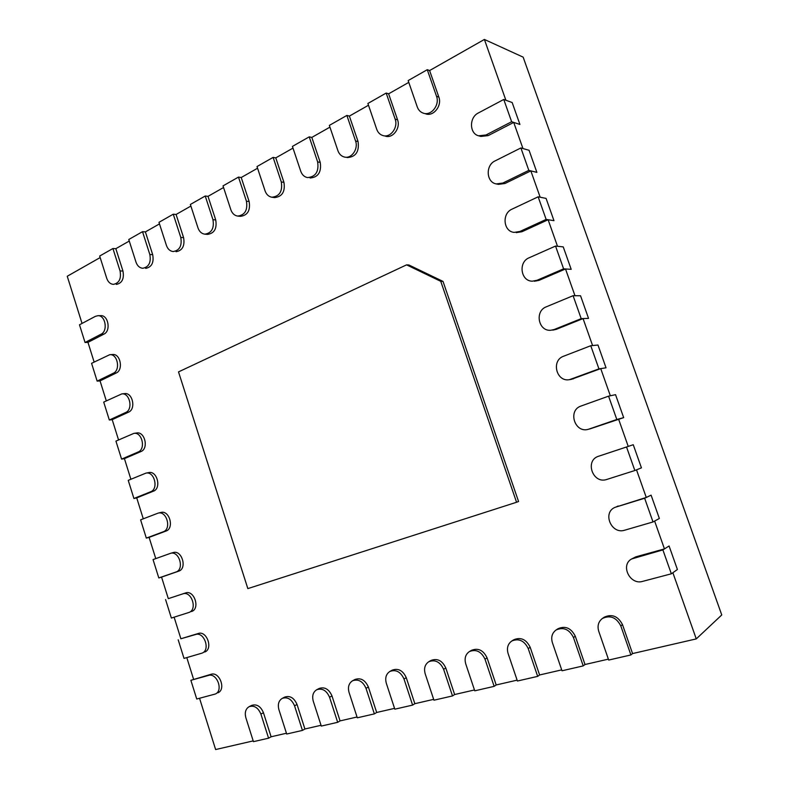 <?xml version="1.0" encoding="UTF-8"?>
<svg xmlns="http://www.w3.org/2000/svg" width="789" height="789" viewBox="0 0 789 789"><rect width="100%" height="100%" fill="white"/><g stroke="black" fill="none" stroke-linecap="round" stroke-linejoin="round"><path stroke-width="1.18" d="M478.312 112.995L503.767 99.473L511.627 121.723L486.024 134.978L478.667 135.807C469.327 133.666 469.051 117.383 478.312 112.995M662.888 549.903L671.34 573.81L642.64 581.375C629.977 585.349 620.115 565.161 631.624 558.957L662.888 549.903L669.082 545.978L677.406 569.5L672.869 572.715L696.263 638.903L721.757 614.956L523.146 57.143L484.397 39.45L505.887 100.242L512.16 102.531L519.921 124.455L512.16 102.531L503.767 99.473M480.856 136.438L488.194 135.609L513.718 122.413L519.921 124.455L511.627 121.723M79.492 324.792L95.41 316.34L97.866 315.699C105.46 315.077 108.192 331.055 101.031 334.211L85.044 342.485L79.492 324.792M94.138 362.043L87.964 342.357L85.044 342.485M495.107 160.887L520.888 147.947L528.817 170.375L502.889 183.038L496.281 183.916C486.211 182.358 485.324 165.226 495.107 160.887M513.718 122.413L522.959 148.539L529.064 150.285L536.875 172.367L529.064 150.285L520.888 147.947M498.411 184.36L504.999 183.492L530.849 170.888L536.875 172.367L528.817 170.375M91.573 363.325L109.789 354.675C117.61 353.728 120.737 370.169 113.32 373.236L97.146 381.126L91.573 363.325M106.308 400.871L100.045 380.89L97.146 381.126M512.041 209.144L538.147 196.816L546.136 219.421L519.882 231.473L514.172 232.38C503.323 231.572 501.656 213.464 512.041 209.144M530.849 170.888L540.159 197.211L546.087 198.404L553.967 220.664L546.087 198.404L538.147 196.816M516.243 232.637L521.933 231.739L548.118 219.737L553.967 220.664L546.136 219.421M103.714 402.094L121.782 393.908C129.82 392.597 133.361 409.53 125.678 412.499L109.326 420.014L103.714 402.094M118.557 439.946L112.196 419.649L109.326 420.014M529.113 257.786L555.545 246.06L563.602 268.842L537.003 280.292L532.358 281.17C520.701 281.308 518.028 262.076 529.113 257.786M548.118 219.737L557.498 246.267L563.247 246.898L571.187 269.335L563.247 246.898L555.545 246.06M534.36 281.239L539.005 280.371L565.516 268.97L571.187 269.335L563.602 268.842M115.934 441.11L133.844 433.388C142.079 431.682 146.083 449.138 138.114 452.018L121.585 459.129L115.934 441.11M130.885 479.258L124.425 458.646L121.585 459.129M406.572 264.857L408.919 264.996L443.014 281.407L440.755 281.338L406.572 264.857L178.511 371.895L247.845 588.604L516.558 502.258L440.755 281.338M443.014 281.407L518.57 501.508L516.558 502.258M427.273 69.698L436.524 96.297C439.937 104.917 431.287 116.013 423.476 113.212C420.527 112.255 418.456 110.154 417.263 106.919L408.15 80.577L427.273 69.698L429.611 70.556L484.397 39.45M598.743 631.299C597.174 625.924 598.378 621.653 602.352 618.497C610.183 614.868 616.327 617.343 620.795 625.894L630.904 654.949L608.694 660.058L598.743 631.299M696.263 638.903L632.561 653.568L630.904 654.949M386.186 93.063L395.151 119.129C398.337 127.335 390.614 137.897 383.198 135.639C380.12 134.781 377.961 132.67 376.728 129.297L367.891 103.477L386.186 93.063L388.622 93.822L408.771 82.381M552.389 642.66C550.84 637.236 552.063 633.015 556.067 629.987C563.494 626.772 569.283 629.277 573.445 637.502L583.219 665.906L562.015 670.778L552.389 642.66M608.378 659.14L585.014 664.516L583.219 665.906M346.874 115.431L355.563 140.975C358.561 148.825 351.618 158.895 344.566 157.07C341.41 156.311 339.191 154.2 337.919 150.709L329.348 125.402L346.874 115.431L349.389 116.091L368.493 105.243M508.096 653.509C506.577 648.075 507.81 643.903 511.795 641.003C518.837 638.123 524.32 640.648 528.226 648.578L537.674 676.37L517.416 681.025L508.096 653.509M561.709 669.881L539.607 674.97L537.674 676.37M309.219 136.852L317.642 161.893C319.032 171.627 315.649 176.854 307.503 177.584C304.298 176.923 302.049 174.803 300.737 171.223L292.423 146.409L309.219 136.852L311.813 137.424L329.94 127.137M465.737 663.884C464.248 658.45 465.471 654.347 469.416 651.566C476.112 648.972 481.31 651.497 484.998 659.17L494.151 686.361L474.761 690.819L465.737 663.884M517.12 680.148L496.192 684.96L494.151 686.361M273.122 157.386L281.298 181.953C282.699 191.254 279.572 196.353 271.919 197.23C268.694 196.658 266.416 194.548 265.084 190.899L257.007 166.548L273.122 157.386L275.785 157.879L292.995 148.105M425.192 673.816C423.723 668.411 424.936 664.377 428.822 661.705C435.203 659.348 440.134 661.872 443.625 669.299L452.501 695.937L433.94 700.198L425.192 673.816M474.475 689.961L454.642 694.527L452.501 695.937M238.485 177.091L246.434 201.195C247.835 210.121 244.935 215.072 237.726 216.078C234.501 215.584 232.213 213.484 230.861 209.785L223.021 185.888L238.485 177.091L241.217 177.505L257.559 168.225M386.334 683.333C384.894 677.958 386.077 673.993 389.894 671.439C395.979 669.279 400.684 671.804 403.998 679.004L412.608 705.1L394.816 709.183L386.334 683.333M433.654 699.36L414.846 703.689L412.608 705.1M205.229 196.007L212.951 219.667C214.342 228.248 211.649 233.08 204.854 234.165C201.629 233.741 199.351 231.66 197.99 227.922L190.366 204.459L205.229 196.007L208.01 196.353L223.553 187.526M349.063 692.466C347.653 687.13 348.817 683.235 352.555 680.779C358.354 678.796 362.841 681.311 366.007 688.314L374.361 713.887L357.299 717.803L349.063 692.466M394.549 708.364L376.688 712.477L374.361 713.887M173.264 214.194L180.78 237.43C182.16 245.695 179.645 250.399 173.225 251.553C170.029 251.188 167.751 249.127 166.4 245.359L158.974 222.32L173.264 214.194L176.095 214.47L190.889 206.067M313.282 701.234C311.902 695.947 313.036 692.121 316.685 689.754C322.237 687.929 326.528 690.424 329.555 697.239L337.672 722.31L321.291 726.077L313.282 701.234M357.032 716.994L340.069 720.899L337.672 722.31M142.513 231.68L149.831 254.502C151.202 262.481 148.845 267.067 142.77 268.27C139.614 267.964 137.355 265.923 135.994 262.135L128.765 239.501L142.513 231.68L145.393 231.897L159.477 223.898M278.911 709.646C277.56 704.419 278.665 700.662 282.225 698.383C287.541 696.697 291.654 699.172 294.553 705.82L302.434 730.407L286.693 734.026L278.911 709.646M321.034 725.288L304.909 728.997L302.434 730.407M112.926 248.515L120.056 270.933C121.407 278.655 119.198 283.133 113.429 284.365C110.322 284.109 108.083 282.087 106.722 278.29L99.68 256.04L112.926 248.515L115.845 248.673L129.258 241.059M245.862 717.743C244.541 712.566 245.616 708.877 249.087 706.688C254.176 705.119 258.121 707.585 260.903 714.065L268.576 738.188L253.437 741.66L245.862 717.743M286.446 733.247L271.1 736.778L268.576 738.188M546.313 306.813L573.09 295.697L581.197 318.657L554.263 329.486L550.821 330.256C538.374 331.577 534.429 311.093 546.313 306.813M565.516 268.97L574.974 295.717L580.546 295.767L588.545 318.381L580.546 295.767L573.09 295.697M552.764 330.147L556.206 329.378L583.061 318.588L588.545 318.381L581.197 318.657M128.232 480.353L145.955 473.124C154.388 471.003 158.895 488.993 150.63 491.774L133.913 498.49L128.232 480.353M143.282 518.817L136.724 497.889L133.913 498.49M563.642 356.214L590.764 345.73L598.94 368.877L569.55 379.637C556.373 382.359 550.88 360.494 563.642 356.214M583.061 318.588L592.588 345.552L597.973 345.03L606.041 367.812L597.973 345.03L590.764 345.73M571.433 379.331L600.735 368.611L606.041 367.812L598.94 368.877M140.61 519.852L158.145 513.116C166.755 510.562 171.805 529.113 163.215 531.786L146.32 538.098L140.61 519.852M155.768 558.612L149.101 537.368L146.32 538.098M581.108 406.01L608.575 396.157L616.82 419.492L588.486 429.265C574.737 433.625 567.37 410.31 581.108 406.01M600.735 368.611L610.341 395.782L615.538 394.668L623.675 417.637L615.538 394.668L608.575 396.157M590.31 428.772L623.675 417.637L616.82 419.492M153.056 559.588L170.414 553.375C179.162 550.357 184.794 569.48 175.888 572.045L158.806 577.952L153.056 559.588M191.727 611.445L191.53 611.524C200.534 608.812 194.222 589.551 185.474 592.973L168.313 598.654L161.558 577.104L158.806 577.952M598.723 456.2L626.535 446.998L634.849 470.52L606.869 479.426C592.845 484.476 584.383 460.431 598.654 456.22L600.508 455.598L598.654 456.22M618.556 419.028L628.231 446.416L633.251 444.71L641.437 467.857L633.251 444.71L626.535 446.998M644.643 498.244L653.016 521.953L624.681 530.198C611.376 534.695 602.106 512.663 615.016 507.347L644.643 498.244L651.093 495.147L646.27 497.455L636.516 469.84L641.437 467.857L634.849 470.52M168.313 598.654L182.772 593.89C191.53 590.458 197.852 609.779 188.837 612.491L171.371 618.053L165.582 599.571M671.34 573.81L677.406 569.5L669.082 545.978L664.456 548.907L654.623 521.075L659.357 518.472L651.093 495.147L659.357 518.472L653.016 521.953M205.258 651.763L204.706 652.03C213.375 649.002 206.846 630.342 198.246 633.498L180.888 638.765L195.564 634.534C204.173 631.378 210.722 650.106 202.043 653.124L184.015 658.401L178.186 639.81M218.829 692.278L217.951 692.781C226.285 689.468 219.549 671.38 211.087 674.279L190.869 680.305L208.444 675.443C216.916 672.553 223.662 690.7 215.328 694.014L196.737 699.015L190.869 680.305M376.688 712.477L368.364 686.992C365.199 680.019 360.721 677.514 354.932 679.497L352.555 680.779M414.846 703.689L406.266 677.692C402.952 670.512 398.267 667.997 392.202 670.157L389.894 671.439M304.909 728.997L297.039 704.488C294.149 697.87 290.046 695.405 284.74 697.091L282.225 698.383M340.069 720.899L331.982 695.918C328.964 689.132 324.683 686.647 319.141 688.462L316.685 689.754M539.607 674.97L530.188 647.286C526.283 639.386 520.829 636.871 513.807 639.751L511.795 641.003M585.014 664.516L575.28 636.22C571.128 628.024 565.348 625.539 557.951 628.744L557.931 628.764M454.642 694.527L445.805 667.987C442.313 660.59 437.392 658.075 431.031 660.432L428.822 661.705M496.192 684.96L487.069 657.868C483.391 650.235 478.213 647.71 471.536 650.304L469.416 651.566M271.1 736.778L263.457 712.733C260.676 706.273 256.741 703.827 251.661 705.396L249.087 706.688M632.561 653.568L622.491 624.632C618.034 616.11 611.909 613.655 604.108 617.264L602.352 618.497M82.036 323.441L67.243 276.258L100.164 257.569M253.2 740.901L215.624 749.55L199.548 698.265M193.542 679.132L186.796 657.592M180.888 638.765L174.122 617.176M628.231 446.416L600.508 455.598M425.813 113.902C433.605 116.693 442.234 105.647 438.832 97.057L429.611 70.556M385.624 136.231C393.03 138.489 400.743 127.976 397.557 119.79L388.622 93.822M347.091 157.583C355.76 157.06 359.419 151.715 358.058 141.547L349.389 116.091M310.097 178.008C318.233 177.278 321.606 172.071 320.226 162.386L311.813 137.424M274.582 197.575C282.215 196.708 285.342 191.628 283.951 182.358L275.785 157.879M237.726 216.078L240.467 216.354C247.638 215.358 250.537 210.416 249.146 201.53L241.217 177.505M207.625 234.382C214.411 233.297 217.103 228.485 215.722 219.934L208.01 196.353M176.046 251.711C182.456 250.557 184.971 245.862 183.59 237.627L176.095 214.47M145.64 268.378C151.705 267.175 154.062 262.599 152.691 254.65L145.393 231.897M116.338 284.415C122.098 283.182 124.297 278.724 122.956 271.031L115.845 248.673M87.964 342.357L103.941 334.112C111.091 330.966 108.359 315.038 100.775 315.649L97.866 315.699M100.045 380.89L116.19 373.01C123.597 369.962 120.49 353.561 112.679 354.517L109.789 354.675M112.196 419.649L128.528 412.164C136.201 409.195 132.67 392.311 124.642 393.622L121.782 393.908M124.425 458.646L140.935 451.555C148.894 448.675 144.9 431.277 136.675 432.983L133.844 433.388M136.724 497.889L153.411 491.182C161.676 488.411 157.179 470.481 148.756 472.591L148.746 472.601M149.101 537.368L165.976 531.066C174.547 528.403 169.507 509.911 160.917 512.465L161.666 512.337M161.558 577.104L178.62 571.197C187.516 568.642 181.894 549.578 173.156 552.596L173.511 552.507M664.456 548.907L636.023 556.778L631.624 558.957M646.27 497.455L615.016 507.347M488.194 135.609L486.024 134.978M103.941 334.112L101.031 334.211M504.999 183.492L502.889 183.038M116.19 373.01L113.32 373.236M521.933 231.739L519.882 231.473M128.528 412.164L125.678 412.499M539.005 280.371L537.003 280.292M140.935 451.555L138.114 452.018M438.832 97.057L436.524 96.297M622.491 624.632L620.795 625.894M397.557 119.79L395.151 119.129M575.28 636.22L573.445 637.502M358.058 141.547L355.563 140.975M530.188 647.286L528.226 648.578M320.226 162.386L317.642 161.893M487.069 657.868L484.998 659.17M283.951 182.358L281.298 181.953M445.805 667.987L443.625 669.299M249.146 201.53L246.434 201.195M406.266 677.692L403.998 679.004M215.722 219.934L212.951 219.667M368.364 686.992L366.007 688.314M183.59 237.627L180.78 237.43M331.982 695.918L329.555 697.239M152.691 254.65L149.831 254.502M297.039 704.488L294.553 705.82M122.956 271.031L120.056 270.933M263.457 712.733L260.903 714.065M556.206 329.378L554.263 329.486M153.411 491.182L150.63 491.774M573.544 378.769L571.66 379.075M165.976 531.066L163.215 531.786M591.01 428.555L589.196 429.048M178.62 571.197L175.888 572.045M185.474 592.973L182.772 593.89M618.191 505.986L616.465 506.794M198.246 633.498L195.564 634.534M636.023 556.778L634.356 557.784M211.087 674.279L208.444 675.443M149.89 472.503L147.661 472.927M480.876 136.438L478.667 135.807M498.441 184.37L496.281 183.916M557.951 628.744L556.067 629.987M274.602 197.585L271.919 197.23M207.645 234.382L204.854 234.165M148.756 472.591L145.955 473.124M571.473 379.322L569.55 379.637M160.917 512.465L158.145 513.116M590.35 428.752L588.486 429.265M173.156 552.596L170.414 553.375"/></g></svg>
